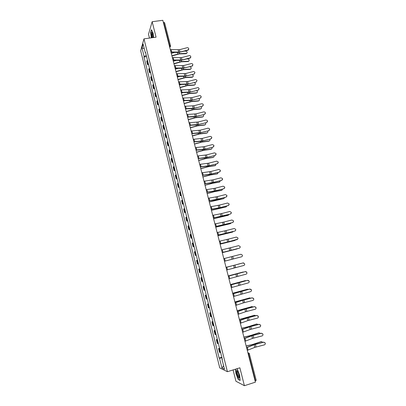 <?xml version="1.0" encoding="UTF-8"?>
<svg xmlns="http://www.w3.org/2000/svg" width="406" height="406" viewBox="0 0 406 406"><rect width="100%" height="100%" fill="white"/><g stroke="black" fill="none" stroke-linecap="round" stroke-linejoin="round"><path stroke-width="0.61" d="M233.085 369.932L235.937 381.244L244.412 385.7L255.415 382.153L162.821 20.3L152.154 21.716L148.515 34.282L149.474 38.098M143.968 38.869L140.674 50.755L219.763 367.927L227.416 371.703L143.968 38.869L156.071 37.169L152.154 21.716M244.412 385.7L239.875 367.806L227.416 371.703M256.161 380.3L255.45 380.823L248.614 354.113L247.909 352.809M255.105 380.935L255.45 380.823M163.369 22.437L164.597 22.634L170.525 45.792L169.642 45.589L163.704 22.391M147.444 60.139L146.749 61.367L147.591 64.737L148.291 63.519M148.555 64.584L147.591 64.737M149.449 68.142L148.738 69.335L149.586 72.71L150.296 71.532M150.55 72.557L149.586 72.71M151.458 76.171L150.738 77.323L151.585 80.713L152.311 79.576M152.554 80.561L151.585 80.713M153.473 84.225L152.747 85.346L153.595 88.747L154.331 87.645M154.564 88.584L153.595 88.747M155.498 92.314L154.757 93.39L155.61 96.806L156.356 95.74M156.579 96.643L155.61 96.806M157.528 100.424L156.777 101.47L157.635 104.89L158.391 103.865M158.604 104.723L157.635 104.89M159.568 108.569L158.802 109.569L159.665 113.01L160.431 112.02M160.634 112.838L159.665 113.01M161.613 116.74L160.837 117.704L161.7 121.15L162.476 120.201M162.674 120.978L161.7 121.15M163.664 124.936L162.877 125.865L163.745 129.326L164.537 128.418M164.719 129.144L163.745 129.326M165.724 133.168L164.927 134.056L165.795 137.527L166.597 136.655M166.77 137.345L165.795 137.527M167.79 141.425L166.983 142.273L167.856 145.759L168.668 144.927M168.83 145.571L167.856 145.759M169.865 149.712L169.043 150.519L169.921 154.016L170.743 153.224M170.896 153.823L169.921 154.016M171.946 158.025L171.114 158.797L171.992 162.304L172.829 161.552M172.966 162.111L171.992 162.304M174.037 166.374L173.195 167.099L174.072 170.627L174.92 169.911M175.047 170.424L174.072 170.627M176.133 174.747L175.275 175.438L176.163 178.97L177.021 178.3M177.138 178.767L176.163 178.97M178.234 183.152L177.371 183.801L178.254 187.349L179.127 186.719M179.234 187.141L178.254 187.349M180.35 191.591L179.467 192.195L180.36 195.758L181.243 195.169M181.335 195.54L180.36 195.758M182.467 200.056L181.573 200.62L182.472 204.193L183.365 203.645M183.446 203.974L182.472 204.193M184.593 208.552L183.69 209.075L184.588 212.663L185.496 212.155M185.567 212.434L184.588 212.663M186.73 217.078L185.811 217.56L186.714 221.158L187.633 220.697M187.694 220.93L186.714 221.158M188.871 225.635L187.942 226.076L188.846 229.684L189.78 229.263M189.825 229.451L188.846 229.684M191.018 234.221L190.079 234.617L190.987 238.246L191.931 237.865M191.967 238.007L190.987 238.246M193.18 242.844L192.226 243.194L193.134 246.833L194.093 246.498M194.114 246.594L193.134 246.833M195.342 251.492L194.378 251.801L195.291 255.455L196.26 255.161M196.271 255.207L195.291 255.455M197.514 260.175L196.54 260.444L197.453 264.108L198.438 263.859M199.696 268.889L198.707 269.112L199.625 272.786L200.625 272.583M199.691 268.858L198.707 269.112M201.889 277.633L200.884 277.811L201.802 281.5L202.817 281.343M201.868 277.552L200.884 277.811M204.081 286.408L203.066 286.545L203.99 290.249L205.015 290.133M204.051 286.281L203.066 286.545M206.289 295.218L205.258 295.309L206.187 299.024L207.222 298.953M206.243 295.04L205.258 295.309M208.501 304.058L207.456 304.104L208.39 307.834L209.44 307.809M208.445 303.83L207.456 304.104M210.724 312.935L209.663 312.935L210.602 316.68L211.663 316.695M210.653 312.656L209.663 312.935M212.952 321.841L211.881 321.796L212.82 325.551L213.896 325.617M212.871 321.511L211.881 321.796M215.19 330.778L214.104 330.687L215.048 334.458L216.139 334.569M215.094 330.398L214.104 330.687M217.433 339.751L216.337 339.614L217.286 343.4L218.387 343.557M217.327 339.32L216.337 339.614M219.692 348.754L218.58 348.571L219.529 352.372L220.646 352.575M219.57 348.272L218.58 348.571M146.261 55.414L144.12 56.505L141.983 47.949L143.095 43.975L145.272 52.658L145.597 52.765M222.29 359.137L222.011 359.3L222.366 359.452L145.434 52.11L145.272 52.658M222.011 359.3L224.493 369.221L221.925 367.973L219.489 358.224L221.965 357.853M144.12 56.505L143.963 57.033L219.144 358.072L219.489 358.224M153.671 37.509L153.118 33.246L151.453 29.714L150.631 32.485L151.336 37.834M235.516 369.171L235.932 373.454L238.266 379.508L240.144 380.463L239.652 375.23L237.271 369.105L236.632 368.821M146.566 56.642L143.963 57.033M221.818 357.26L219.144 358.072M141.983 47.949L144.247 48.573M223.65 365.852L221.925 367.973M238.561 379.417L238.266 379.508M187.775 50.039L188.668 49.202C188.77 48.141 188.267 47.644 187.171 47.705L179.386 49.715L179.99 52.044L187.775 50.039L187.821 50.298L188.714 49.466L188.719 48.796M170.926 51.963L179.99 52.044M170.322 49.608L179.386 49.715M171.002 52.257L178.376 52.511L187.821 50.298M186.821 53.313L186.547 53.404C187.587 52.526 187.349 51.76 185.836 51.11L184.542 51.146M171.956 55.998L179.229 53.932L186.126 53.719M171.895 55.744L179.533 53.622L186.435 53.414M171.302 53.425L174.697 52.379M189.835 57.967L190.663 57.297C190.906 56.155 190.429 55.597 189.226 55.627L181.431 57.637L182.035 59.976L189.835 57.967L189.876 58.22L190.703 57.55L190.779 56.723M172.976 59.986L182.035 59.976M172.372 57.616L181.431 57.637M173.052 60.266L180.416 60.443L189.876 58.22M191.901 65.924L192.576 65.493C193.083 64.26 192.652 63.62 191.292 63.575L183.482 65.584L184.085 67.934L191.942 66.168L192.611 65.736L192.85 64.676M175.037 68.03L184.085 67.934M174.428 65.655L183.482 65.584M175.108 68.304L182.467 68.401L191.942 66.168M153.336 37.555C153.108 34.814 152.641 33.074 151.93 32.333C151.6 32.241 151.433 32.774 151.418 33.926L151.945 37.748M152.473 33.14L152.128 34.358L152.646 37.651M151.479 37.814L150.788 32.576L151.565 29.953M236.51 370.759C235.866 372.449 238.718 379.854 239.261 377.864L239.332 377.057C238.86 373.687 238.012 371.49 236.794 370.465L236.51 370.759M237.581 371.241L237.337 371.46C236.881 372.606 238.738 377.778 239.332 376.996M236.536 368.851L237.307 369.196M240.119 380.204L238.358 379.316L236.099 373.444L235.678 369.12M188.831 61.144L188.541 61.235C189.617 60.362 189.394 59.591 187.861 58.931L187.004 58.961M173.971 63.869L181.259 61.808L188.151 61.539M173.91 63.625L181.563 61.509L188.46 61.24M173.316 61.301L176.448 60.342M190.85 69.005L190.546 69.091C191.657 68.223 191.439 67.452 189.896 66.777L189.511 66.792M175.996 71.771L183.294 69.71L190.186 69.385M175.935 71.537L183.603 69.421L190.5 69.096M175.336 69.203L178.178 68.34M193.977 73.907L194.307 73.77C195.281 72.501 194.966 71.76 193.363 71.552L185.537 73.567L186.146 75.922L194.012 74.141L194.921 72.654M177.102 76.105L186.146 75.922M176.493 73.725L185.537 73.567M177.168 76.369L184.522 76.384L194.012 74.141M196.057 81.921C197.412 80.764 197.225 79.972 195.489 79.54L187.602 81.57L188.211 83.935L196.088 82.144L197.006 80.662M179.178 84.209L188.211 83.935M178.564 81.819L187.602 81.57M179.239 84.458L186.587 84.397L196.088 82.144M198.143 89.959C199.387 89.137 199.376 88.341 198.118 87.574L189.673 89.604L190.287 91.979L198.174 90.173L199.092 88.701M181.259 92.345L190.287 91.979M180.645 89.944L189.673 89.604M181.32 92.583L188.658 92.441L198.174 90.173M192.88 76.886L192.561 76.973C193.692 76.181 193.52 75.404 192.038 74.648M178.021 79.698L185.339 77.642L192.226 77.257M177.965 79.469L185.649 77.358L192.54 76.973M177.366 77.13L179.888 76.369M194.91 84.798L194.591 84.884C195.697 84.255 195.616 83.489 194.347 82.591M180.056 87.65L187.384 85.6L194.271 85.159M180 87.437L187.699 85.326L194.591 84.884M179.401 85.082L181.568 84.433M196.951 92.741L196.646 92.817C197.707 92.279 197.686 91.538 196.585 90.579M182.101 95.633L189.445 93.588L196.326 93.086M182.045 95.425L189.759 93.319L196.646 92.817M181.441 93.065L183.223 92.538M200.239 98.029C201.361 97.399 201.467 96.643 200.559 95.765L199.62 95.643L191.754 97.668L192.368 100.049L200.265 98.232L201.188 96.765M183.345 100.505L192.368 100.049M182.73 98.095L191.754 97.668M183.405 100.734L190.734 100.505L200.265 98.232M198.996 100.708L198.712 100.779C199.727 100.312 199.752 99.587 198.793 98.607M184.151 103.642L191.505 101.601L198.387 101.038M184.101 103.444L191.83 101.338L198.712 100.779M183.492 101.079L184.837 100.683M202.34 106.123C203.376 105.601 203.548 104.89 202.858 103.987L201.721 103.733L193.84 105.758L194.454 108.148L202.366 106.316L203.294 104.86M185.44 108.696L194.454 108.148M184.821 106.276L193.84 105.758M185.496 108.909L192.82 108.605L202.366 106.316M201.046 108.701L200.782 108.767C201.752 108.356 201.818 107.656 200.985 106.671M186.207 111.675L193.581 109.64L200.452 109.021M186.156 111.493L193.901 109.392L200.782 108.767M185.552 109.118L186.405 108.864M204.451 114.248C205.431 113.787 205.639 113.107 205.076 112.208L203.827 111.848L195.931 113.878L196.55 116.273L204.472 114.431L205.406 112.985M187.547 116.913L196.55 116.273M186.922 114.487L195.931 113.878M187.597 117.116L194.91 116.73L204.472 114.431M203.107 116.725L202.858 116.786C203.787 116.42 203.888 115.746 203.167 114.766M188.267 119.74L195.656 117.71L202.528 117.029M188.267 119.552L195.981 117.466L202.858 116.786M187.613 117.182L187.922 117.095M206.568 122.399C207.507 121.978 207.735 121.323 207.263 120.43L205.943 119.993L198.032 122.023L198.656 124.429L206.588 122.571L207.522 121.135M189.658 125.16L198.656 124.429M189.034 122.729L198.032 122.023M189.703 125.352L197.011 124.886L206.588 122.571M205.172 124.779L204.944 124.83C205.827 124.5 205.959 123.855 205.345 122.891M190.389 127.819L197.742 125.809L204.609 125.068M190.373 127.646L198.072 125.571L204.944 124.83M208.689 130.58C209.597 130.184 209.846 129.55 209.43 128.666L208.065 128.164L200.143 130.199L200.762 132.615L208.709 130.742L209.648 129.321M191.774 133.437L200.762 132.615M191.15 130.996L200.143 130.199M191.82 133.62L199.118 133.066L208.709 130.742M210.821 138.791C211.709 138.416 211.968 137.791 211.597 136.918L210.191 136.365L202.254 138.4L202.883 140.826L210.836 138.943L211.78 137.532M193.901 141.745L202.883 140.826M193.271 139.294L202.254 138.4M193.941 141.912L201.234 141.278L210.836 138.943M212.962 147.028C213.835 146.667 214.099 146.053 213.759 145.186L212.328 144.597L204.38 146.637L205.005 149.068L212.972 147.17L213.921 145.779M196.032 150.083L205.005 149.068M195.403 147.622L204.38 146.637M196.073 150.24L203.355 149.52L212.972 147.17M215.109 155.295C215.967 154.945 216.236 154.341 215.921 153.483L214.475 152.854L206.512 154.899L207.141 157.34L215.119 155.427L216.073 154.057M198.174 158.447L207.141 157.34M197.539 155.98L206.512 154.899M198.209 158.594L205.482 157.787L215.119 155.427M217.261 163.593C218.108 163.253 218.387 162.654 218.093 161.796L216.626 161.146L208.648 163.187L209.278 165.638L217.271 163.714L218.225 162.364M200.32 166.846L209.278 165.638M199.686 164.364L208.648 163.187M200.356 166.978L207.618 166.084L217.271 163.714M219.428 171.921C220.265 171.586 220.544 170.992 220.265 170.139L218.788 169.464L210.795 171.51L211.43 173.966L219.428 172.032L220.392 170.708M202.477 175.27L211.43 173.966M201.843 172.783L210.795 171.51M202.508 175.392L209.765 174.413L219.428 172.032M207.243 132.858L207.035 132.904C207.877 132.61 208.034 131.991 207.522 131.047M192.495 135.934L199.838 133.934L206.7 133.132M192.454 135.777L200.168 133.706L207.035 132.904M209.318 140.963L209.136 141.004C209.932 140.74 210.115 140.151 209.689 139.238M194.57 144.084L201.934 142.085L208.796 141.222M194.499 143.947L202.269 141.867L209.136 141.004M211.399 149.098L211.242 149.134C211.993 148.895 212.201 148.332 211.856 147.459M196.611 152.28L204.045 150.271L210.902 149.342M196.56 152.148L204.38 150.058L211.242 149.134M213.49 157.264L213.358 157.295C214.069 157.076 214.287 156.549 214.023 155.711M198.696 160.487L206.157 158.482L213.013 157.492M198.661 160.365L206.497 158.279L213.358 157.295M215.586 165.455L215.129 165.668L216.19 163.994M200.803 168.723L208.283 166.719L215.129 165.668M200.772 168.607L208.623 166.526L215.479 165.481M217.692 173.677L217.256 173.875L218.352 172.306M202.919 176.986L210.409 174.991L217.256 173.875M202.888 176.884L210.76 174.808L217.606 173.692M221.595 180.279C222.427 179.944 222.711 179.356 222.442 178.508L220.955 177.808L212.947 179.858L213.581 182.33L221.595 180.376L222.559 179.087M204.639 183.725L213.581 182.33M204.005 181.228L212.947 179.858M204.67 183.837L211.917 182.771L221.595 180.376M219.803 181.924L219.392 182.111L220.509 180.655M205.04 185.278L212.551 183.289L219.392 182.111M205.015 185.187L212.896 183.111L219.742 181.934M223.772 188.663C224.599 188.333 224.883 187.75 224.63 186.902L223.127 186.187L215.109 188.242L215.743 190.718L223.772 188.754L224.736 187.506M206.811 192.216L215.743 190.718M206.172 189.709L215.109 188.242M206.837 192.312L214.074 191.16L223.772 188.754M221.92 190.201L222.671 189.034M207.167 193.601L214.693 191.612L221.534 190.373M207.146 193.52L215.048 191.449L221.889 190.206M225.959 197.077C226.781 196.753 227.066 196.169 226.822 195.327L225.315 194.596L217.276 196.651L217.915 199.133L225.954 197.159L226.918 195.961M208.994 200.731L217.915 199.133M208.349 198.214L217.276 196.651M209.014 200.813L216.241 199.574L225.954 197.159M209.288 201.883L217.2 199.813L223.681 198.666L224.822 197.448M209.303 201.955L223.681 198.666M228.152 205.522C228.969 205.203 229.258 204.624 229.02 203.782L227.502 203.03L219.453 205.091L220.093 207.583L228.142 205.593L229.106 204.467M211.181 209.278L220.093 207.583M210.536 206.755L219.453 205.091M211.196 209.349L218.418 208.024L228.142 205.593M226.147 206.862L226.974 205.893M211.45 210.333L225.837 206.989M211.435 210.272L226.198 206.842M230.354 214.003C231.166 213.683 231.456 213.104 231.227 212.262L229.705 211.496L221.635 213.561L222.28 216.063L230.344 214.058L231.293 213.023M213.373 217.86L222.28 216.063M212.729 215.327L221.635 213.561M213.389 217.915L230.344 214.058M228.258 215.241L229.121 214.368M213.602 218.748L227.999 215.337M213.592 218.697L228.365 215.2M232.562 222.508C233.374 222.194 233.663 221.615 233.44 220.773L231.907 219.996L223.828 222.057L224.477 224.569L232.547 222.554L233.47 221.651M215.581 226.467L224.477 224.569M214.926 223.929L223.828 222.057M215.591 226.512L232.547 222.554M230.375 223.645L231.263 222.879M215.764 227.187L230.172 223.716M215.753 227.147L230.542 223.589M234.78 231.044C235.587 230.73 235.881 230.151 235.663 229.309L234.125 228.522L226.025 230.588L226.68 233.11L234.759 231.08L235.617 230.364M217.789 235.11L226.68 233.11M217.139 232.557L226.025 230.588M217.799 235.145L234.759 231.08M232.501 232.08L233.394 231.425M217.931 235.658L232.349 232.13M217.92 235.627L232.724 232.009M237.002 239.611C237.809 239.301 238.104 238.723 237.891 237.88L236.348 237.084L228.233 239.149L228.888 241.682L237.672 239.195M220.011 243.783L228.888 241.682M219.352 241.225L228.233 239.149M220.016 243.803L236.982 239.636M234.627 240.54L235.505 240.012M220.103 244.158L234.536 240.565M220.103 244.138L234.912 240.459M239.235 248.208C240.042 247.899 240.337 247.325 240.124 246.483L238.576 245.671L230.451 247.741L231.105 250.284L239.525 248.096M222.234 252.486L231.105 250.284M221.58 249.918L230.451 247.741M222.239 252.496L239.215 248.223M237.109 248.934L222.29 252.689L237.591 248.634M224.472 261.225L241.474 256.841C242.28 256.531 242.58 255.953 242.372 255.11L240.915 254.268M240.788 254.293L223.813 258.642L240.814 254.293M224.482 261.256L239.596 257.318M226.715 269.99L243.727 265.499C244.529 265.189 244.828 264.616 244.62 263.773L243.032 262.936L243.712 262.946M226.051 267.402L243.062 262.941M226.051 267.387L243.032 262.936M237.647 264.306L240.565 263.53M241.083 263.433L240.489 263.55M226.03 267.305L230.801 266.103M232.963 268.28L236.596 267.315M239.022 263.956L240.875 263.464M226.03 267.321L230.019 266.316M228.969 278.79L245.98 274.192C246.782 273.883 247.087 273.309 246.884 272.462L245.285 271.609L246.315 271.771M228.304 276.192L245.315 271.624M228.294 276.166L245.285 271.609M228.233 275.918L242.844 272.071M243.615 272.03L242.707 272.101M236.83 273.761L243.092 272.025M228.238 275.943L235.287 274.177M231.227 287.626L248.249 282.916C249.051 282.606 249.35 282.033 249.152 281.185L247.543 280.307L248.766 280.627M230.562 285.017L247.579 280.338M230.547 284.976L247.543 280.307M230.446 284.565L245.128 280.647M246.031 280.693L244.93 280.683M230.456 284.601L245.32 280.617M233.496 296.492L250.522 291.67C251.324 291.366 251.624 290.787 251.426 289.94L249.812 289.042L251.147 289.478M232.826 293.873L249.847 289.087M232.811 293.817L249.812 289.042M232.663 293.244L247.421 289.255M248.411 289.402L247.163 289.295M232.679 293.289L247.553 289.234M235.774 305.388L243.331 302.906L252.801 300.46C253.603 300.151 253.907 299.577 253.709 298.725L252.09 297.811L253.496 298.334M235.099 302.759L242.661 300.308L252.126 297.862M235.084 302.693L242.194 300.379L252.09 297.811M234.891 301.947L249.726 297.897M250.771 298.146L249.401 297.938M234.907 302.008L249.797 297.892M238.058 314.32L245.605 311.737L255.09 309.276C255.892 308.971 256.196 308.393 256.003 307.545L254.374 306.606L255.831 307.205M237.383 311.681L244.935 309.128L254.415 306.672M237.363 311.6L244.463 309.189L254.374 306.606M237.129 310.686L252.035 306.576M253.121 306.926L251.649 306.611M237.15 310.757L252.05 306.576M240.352 323.283L247.888 320.598L257.389 318.126C258.191 317.822 258.495 317.243 258.302 316.396L256.668 315.437L258.16 316.091M239.672 320.633L247.213 317.979L256.714 315.513M239.652 320.537L246.741 318.03L256.668 315.437M239.373 319.456L254.329 315.284M255.465 315.741L255.054 315.366L253.902 315.315M239.393 319.542L247.533 317.522L254.308 315.289M242.651 332.275L250.177 329.494L259.698 327.013C260.5 326.708 260.804 326.13 260.611 325.277L258.967 324.298L260.485 325.003M241.976 329.621L249.502 326.866L259.018 324.389M241.946 329.51L249.025 326.906L258.967 324.298M241.626 328.261L248.107 326.728L256.622 324.024M257.8 324.597L257.338 324.115L256.166 324.054M241.651 328.358L249.802 326.343L256.577 324.034M244.965 341.309L252.476 338.421L262.012 335.929C262.814 335.625 263.118 335.046 262.931 334.189L261.276 333.194L262.819 333.94M244.28 338.64L251.801 335.782L261.327 333.296M244.25 338.518L251.319 335.813L261.276 333.194M243.884 337.097L250.385 335.569L258.926 332.793M260.139 333.483L259.627 332.9L258.439 332.824M243.915 337.203L252.085 335.194L258.85 332.813M247.284 350.373L254.785 347.379L264.336 344.877C265.138 344.572 265.443 343.994 265.255 343.136L263.595 342.121L265.154 342.903M246.599 347.693L254.105 344.735L263.651 342.238M246.564 347.556L253.623 344.755L263.595 342.121M246.153 345.963L252.669 344.45L261.236 341.593M262.469 342.405L261.931 341.71L260.718 341.624M246.183 346.079L254.374 344.075L261.134 341.624M247.914 352.839L249.081 353.164L249.396 353.707L248.269 354.22M169.698 47.162L169.642 45.589L169.307 45.639M169.683 47.101L170.515 45.914M217.728 343.542L216.774 339.746M215.484 334.58L214.535 330.794M213.246 325.642L212.302 321.872M211.018 316.741L210.08 312.985M208.801 307.875L207.867 304.13M206.593 299.039L205.659 295.309M204.391 290.234L203.457 286.519M202.193 281.459L201.269 277.76M200.006 272.72L199.082 269.031M197.829 264.012L196.91 260.337M195.656 255.333L194.743 251.674M193.495 246.691L192.581 243.042M191.338 238.073L190.429 234.44M189.191 229.491L188.282 225.868M187.049 220.935L186.146 217.327M184.918 212.414L184.019 208.816M182.796 203.924L181.898 200.341M180.68 195.459L179.782 191.891M178.569 187.029L177.676 183.471M176.468 178.63L175.58 175.082M174.372 170.256L173.489 166.724M172.286 161.913L171.403 158.396M170.205 153.6L169.327 150.093M168.135 145.318L167.257 141.826M166.069 137.066L165.196 133.584M164.009 128.839L163.141 125.368M161.958 120.643L161.096 117.187M159.918 112.477L159.056 109.031M157.878 104.337L157.02 100.906M155.853 96.227L154.996 92.807M153.828 88.148L152.976 84.737M151.814 80.094L150.966 76.693M149.809 72.07L148.961 68.68M147.804 64.072L146.962 60.697M219.976 352.545L219.022 348.734M249.34 353.662L256.222 380.361M170.545 46.233L169.784 47.507M178.153 49.862L178.757 52.196M171.073 49.588L171.677 51.943M179.533 53.622L179.234 52.465M177.833 53.922L177.463 52.481M180.198 57.794L180.797 60.139M173.123 57.591L173.727 59.956M182.243 65.752L182.852 68.101M175.179 65.625L175.788 67.995M181.563 61.509L181.274 60.387M179.863 61.808L179.508 60.418M183.603 69.421L183.324 68.34M181.903 69.725L181.558 68.386M184.304 73.735L184.908 76.095M177.244 73.684L177.853 76.064M186.364 81.748L186.973 84.113M179.315 81.773L179.924 84.164M188.435 89.787L189.049 92.162M181.391 89.888L182.005 92.289M185.649 77.358L185.38 76.318M183.943 77.673L183.613 76.384M187.699 85.326L187.445 84.326M185.999 85.646L185.679 84.402M189.759 93.319L189.516 92.36M188.054 93.644L187.75 92.456M190.515 97.856L191.13 100.241M183.476 98.039L184.096 100.444M191.83 101.338L191.591 100.419M190.12 101.673L189.825 100.536M192.601 105.951L193.215 108.346M185.572 106.21L186.192 108.63M193.901 109.392L193.677 108.514M192.19 109.727L191.911 108.641M194.692 114.076L195.311 116.476M187.673 114.416L188.293 116.842M195.981 117.466L195.768 116.629M194.271 117.811L194.007 116.776M196.793 122.231L197.412 124.642M189.78 122.648L190.404 125.084M198.072 125.571L197.869 124.779M196.357 125.921L196.108 124.941M198.899 130.412L199.524 132.833M191.896 130.91L192.52 133.351M201.016 138.624L201.64 141.049M194.017 139.202L194.647 141.653M203.137 146.865L203.766 149.296M196.149 147.525L196.778 149.981M205.269 155.133L205.898 157.574M198.285 155.874L198.92 158.34M207.405 163.43L208.039 165.881M200.432 164.252L201.066 166.729M209.552 171.758L210.186 174.22M202.589 172.667L203.223 175.148M200.168 133.706L199.975 132.955M198.453 134.061L198.214 133.132M202.269 141.867L202.086 141.156M200.554 142.227L200.331 141.354M204.38 150.058L204.208 149.393M202.665 150.428L202.452 149.606M206.497 158.279L206.339 157.655M204.781 158.65L204.583 157.888M208.623 166.526L208.476 165.947M206.903 166.907L206.72 166.196M210.76 174.808L210.618 174.265M209.034 175.189L208.867 174.534M211.704 180.117L212.338 182.583M204.746 181.106L205.385 183.598M212.896 183.111L212.769 182.619M211.176 183.502L211.018 182.903M213.866 188.501L214.5 190.982M206.918 189.577L207.557 192.079M215.048 191.449L214.931 190.998M213.323 191.845L213.18 191.302M216.033 196.92L216.672 199.407M209.095 198.077L209.74 200.589M217.2 199.813L217.098 199.407M215.474 200.219L215.347 199.732M218.205 205.365L218.849 207.862M211.277 206.608L211.922 209.131M219.367 208.212L219.27 207.847M217.636 208.618L217.525 208.187M220.392 213.84L221.037 216.347M213.47 215.17L214.119 217.702M221.534 216.637L221.453 216.317M219.803 217.048L219.707 216.677M222.579 222.351L223.229 224.863M215.672 223.767L216.322 226.304M223.716 225.091L223.645 224.817M221.98 225.513L221.899 225.193M224.782 230.887L225.431 233.409M217.88 232.389L218.535 234.942M224.168 234.003L224.102 233.744M226.99 239.454L227.639 241.986M220.098 241.047L220.752 243.605M229.202 248.056L229.857 250.598M222.321 249.736L222.98 252.304M231.425 256.683L232.085 259.236M224.554 258.455L225.213 261.033M232.674 256.369L233.333 258.916M233.658 265.346L234.318 267.909M226.792 267.204L227.456 269.792M234.907 265.022L235.566 267.579M235.896 274.04L236.556 276.608M229.045 275.989L229.71 278.587M237.145 273.705L237.809 276.273M238.144 282.764L238.809 285.342M231.298 284.804L231.968 287.407M239.393 282.424L240.058 285.002M240.398 291.523L241.068 294.111M233.567 293.65L234.237 296.268M241.651 291.173L242.316 293.756M242.661 300.308L243.331 302.906M235.84 302.531L236.51 305.155M243.915 299.953L244.585 302.546M244.935 309.128L245.605 311.737M238.119 311.443L238.794 314.082M246.183 308.763L246.858 311.372M243.585 309.489L243.519 309.225M247.213 317.979L247.888 320.598M240.413 320.39L241.088 323.034M248.467 317.609L249.142 320.222M245.863 318.34L245.782 318.015M249.502 326.866L250.177 329.494M242.712 329.367L243.392 332.022M250.756 326.485L251.431 329.109M249.878 326.627L249.802 326.343M248.152 327.231L248.051 326.84M251.801 335.782L252.476 338.421M245.021 338.381L245.701 341.045M253.055 335.397L253.73 338.031M252.172 335.529L252.085 335.194M250.446 336.148L250.329 335.696M254.105 344.735L254.785 347.379M247.335 347.429L248.02 350.104M255.359 344.339L256.039 346.983M254.471 344.461L254.374 344.075M252.75 345.1L252.618 344.587M171.55 54.394L171.342 53.602M173.611 62.458L173.408 61.661M175.681 70.542L175.478 69.751M177.757 78.662L177.554 77.871M179.843 86.808L179.64 86.021M181.934 94.984L181.731 94.197M184.035 103.185L183.832 102.403M186.141 111.422L185.938 110.635M188.252 119.684L188.054 118.897M190.373 127.976L190.175 127.19M192.505 136.299L192.307 135.513M194.641 144.648L194.444 143.866M196.788 153.032L196.585 152.25M198.94 161.441L198.737 160.659M201.102 169.886L200.899 169.099M203.269 178.356L203.066 177.574M205.446 186.861L205.243 186.075M207.628 195.398L207.425 194.611M209.821 203.959L209.618 203.173M212.018 212.556L211.815 211.77M214.226 221.189L214.023 220.392M216.444 229.847L216.241 229.05M218.667 238.535L218.464 237.738M220.9 247.259L220.697 246.457M223.138 256.013L222.935 255.212M225.386 264.803L225.183 263.996M227.644 273.624L227.436 272.812M229.908 282.474L229.7 281.662M232.181 291.361L231.973 290.544M234.465 300.278L234.257 299.455M236.754 309.23L236.546 308.403M239.053 318.213L238.84 317.38M241.362 327.231L241.149 326.394M243.681 336.285L243.463 335.442M246.006 345.369L245.787 344.521M188.668 49.202L188.714 49.466M186.237 53.709L186.547 53.404M190.663 57.297L190.703 57.55M152.417 33.008L151.93 32.333M237.647 371.353L237.337 371.449M237.551 371.241L236.794 370.465M188.232 61.534L188.541 61.235M190.236 69.38L190.546 69.091M192.241 77.257L192.561 76.973"/></g></svg>
